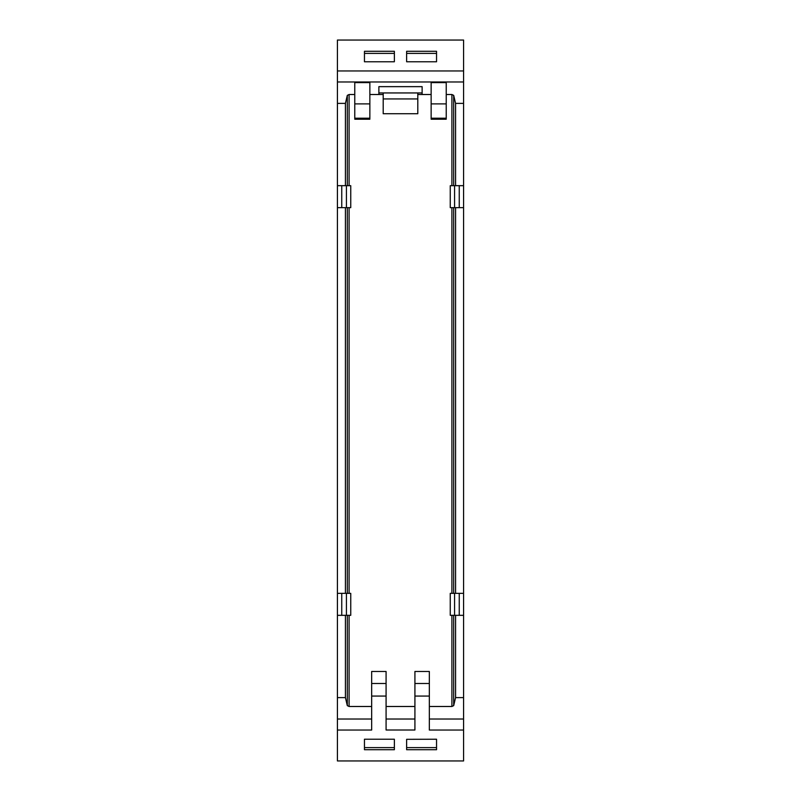 <?xml version="1.0" encoding="UTF-8"?>
<svg xmlns="http://www.w3.org/2000/svg" width="801" height="801" viewBox="0 0 801 801"><rect width="100%" height="100%" fill="white"/><g stroke="black" fill="none" stroke-linecap="round" stroke-linejoin="round"><path stroke-width="1.2" d="M436.545 61.767L436.545 51.284L406.628 51.284L406.628 61.767L436.545 61.767M394.372 61.767L364.455 61.767L364.455 51.284L394.372 51.284L394.372 61.767M406.628 53.387L436.545 53.387M463.579 70.959L463.579 40.05L337.421 40.05L337.421 70.959L463.579 70.959L463.579 81.972L337.421 81.972L337.421 70.959M337.421 697.611L345.421 697.611L345.421 615.328L337.421 615.328L337.421 719.028L371.664 719.028M337.421 615.328L337.421 81.972M429.336 696.069L414.918 696.069L414.918 683.493L429.336 683.493L429.336 730.041L463.579 730.041L463.579 760.95L337.421 760.95L337.421 719.028M463.579 730.041L463.579 81.972M394.372 53.387L364.455 53.387M369.862 94.508L378.873 94.508L378.873 86.648L422.127 86.648L422.127 94.508L417.802 94.508L417.802 113.722L383.198 113.722L383.198 94.508L378.873 94.508M431.138 94.508L422.127 94.508M446.227 94.508L451.904 94.508L453.696 95.379L455.579 103.389L463.579 103.389M337.421 103.389L345.421 103.389L345.421 185.672L349.096 185.672L349.096 94.508L347.304 95.379L345.421 103.389M354.773 94.508L349.096 94.508M446.227 82.593L431.138 82.593L431.138 119.219L446.227 119.219L446.227 82.593M369.862 118.208L369.862 82.593L354.773 82.593L354.773 119.219L369.862 119.219L369.862 118.208L354.773 118.208M345.421 615.328L350.748 615.328L350.748 593.341L349.096 593.341L349.096 207.659L345.421 207.659L345.421 593.341L337.421 593.341M341.747 593.341L341.747 615.328M345.421 593.341L349.096 593.341M345.421 207.659L337.421 207.659M349.096 207.659L350.748 207.659L350.748 185.672L349.096 185.672M341.747 185.672L341.747 207.659M345.421 185.672L337.421 185.672M414.918 696.069L414.918 730.011L386.082 730.011L386.082 696.069L371.664 696.069L371.664 730.041L337.421 730.041M394.372 749.716L364.455 749.716L364.455 739.233L394.372 739.233L394.372 749.716M406.628 739.323L436.545 739.233L436.545 749.716L406.628 749.716L406.628 739.323M371.664 706.492L349.096 706.492L349.096 615.328M345.421 697.611L347.304 705.621L349.096 706.492M463.579 615.328L455.579 615.328L455.579 697.611L453.696 705.621L451.904 706.492L429.336 706.492M463.579 697.611L455.579 697.611M463.579 593.341L450.252 593.341L450.252 615.328L455.579 615.328M459.253 615.328L459.253 593.341M463.579 207.659L455.579 207.659L455.579 593.341M455.579 207.659L450.252 207.659L450.252 185.672L451.904 185.672L451.904 94.508M459.253 207.659L459.253 185.672M451.904 185.672L463.579 185.672M455.579 103.389L455.579 185.672M378.873 92.946L383.198 92.946L383.198 94.508M383.198 98.944L417.802 98.944M383.198 92.946L417.802 92.946L417.802 94.508M346.433 615.328L346.433 593.341M346.433 207.659L346.433 185.672M454.567 207.659L454.567 185.672M454.567 615.328L454.567 593.341M386.082 706.492L414.918 706.492M429.336 683.493L429.336 671.468L414.918 671.468L414.918 683.493M371.664 696.069L371.664 671.468L386.082 671.468L386.082 696.069M417.802 92.946L422.127 92.946M394.372 747.613L364.455 747.613M406.628 747.613L436.545 747.613M429.336 719.028L463.579 719.028M451.904 706.492L451.904 615.328M451.904 593.341L451.904 207.659M347.304 185.672L347.304 95.379M453.696 185.672L453.696 95.379M446.227 103.89L431.138 103.89M369.862 103.89L354.773 103.89M347.304 705.621L347.304 615.328M347.304 593.341L347.304 207.659M371.664 683.493L386.082 683.493M386.082 719.028L414.918 719.028M453.696 705.621L453.696 615.328M453.696 593.341L453.696 207.659M446.227 118.208L431.138 118.208"/></g></svg>
